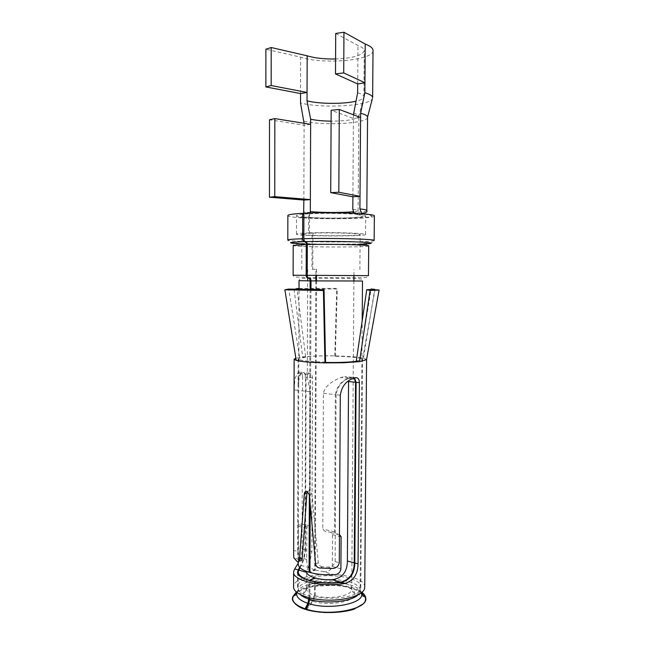 <?xml version="1.0" encoding="UTF-8"?>
<svg xmlns="http://www.w3.org/2000/svg" width="645" height="645" viewBox="0 0 645 645"><rect width="100%" height="100%" fill="white"/><g stroke="black" fill="none" stroke-linecap="round" stroke-linejoin="round"><path stroke-width="0.48" stroke-dasharray="3.23 2.42" d="M335.714 33.459L357.967 45.529C362.014 47.037 364.111 48.689 364.256 50.495C362.796 55.357 353.234 58.179 335.577 58.977M373.028 50.689C373.237 60.59 322.661 64.75 300.643 57.139L265.877 49.222M303.658 213.414C303.013 215.873 301.715 217.228 299.78 217.478L304.601 217.236C299.433 216.776 296.74 216.244 296.523 215.664C296.563 214.93 300.578 214.325 308.56 213.858L308.495 232.918L312.107 233.151L311.97 269.255L315.897 269.312L315.873 275.367M310.172 212.995C309.527 215.511 308.213 216.897 306.222 217.155L304.601 217.236C323.443 219.058 367.19 218.212 365.699 215.954C365.53 215.446 363.296 214.97 358.983 214.527L364.369 214.253L362.482 213.834M310.632 124.348L304.093 125.251L304.093 123.3M372.633 97.645L372.294 98.903C368.674 106.151 321.355 108.626 300.514 102.958M300.538 93.549L300.643 57.139M303.9 213.261L309.519 213.809C324.048 213.027 348.26 213.382 358.983 214.527L357.193 214.616L354.218 213.318M353.444 114.802L353.42 118.478L360.595 117.495M357.685 83.955L357.967 45.529M357.628 92.735C361.66 93.928 363.756 95.242 363.901 96.669L363.627 97.669C362.7 99.032 360.12 100.209 355.895 101.209M367.561 117.366L367.287 118.067C364.352 123.759 322.403 125.719 304.101 121.22M303.851 200.039L304.093 125.251L269.505 119.752M353.46 113.117C356.927 114.028 358.717 115.028 358.846 116.108L358.636 116.834C355.339 119.631 346.155 121.075 331.095 121.155M352.888 196.79L353.42 118.478L331.151 110.279M374.358 216.043C374.439 219.913 287.299 219.429 287.855 215.567M303.9 213.431L308.56 213.858M316.485 280.938L315.284 570.115L309.923 572.486M310.979 289.597L310.172 504.737M309.519 213.809L309.455 232.885L312.914 233.127L312.777 269.255L316.534 269.312L316.51 275.367M315.848 280.938L314.663 569.938L309.923 571.881M310.1 289.581L309.35 494.925M309.455 232.885C330.498 232.103 366.642 233.167 365.554 234.458C367.311 236.634 295.942 236.304 296.474 234.143C296.515 233.635 300.522 233.232 308.495 232.918M316.534 269.312L315.897 269.312M315.284 570.115L322.589 571.454L334.328 574.76M340.899 568.834L332.328 566.479C330.667 570.736 327.418 572.389 322.589 571.454M332.328 566.479L332.506 534.64C331.925 532.786 330.538 531.907 328.361 532.004C325.838 532.044 323.983 531.045 322.79 529.029L323.427 393.281C324.951 385.17 334.078 380.397 340.834 377.486L344.785 376.583C347.01 376.567 348.268 377.986 348.55 380.84M306.278 609.71L313.228 601.35L315.179 595.649L315.252 578.009M315.179 595.649C328.886 600.068 352.307 595.932 351.727 589.433C353.089 578.678 306.157 578.194 306.577 588.958C306.609 591.529 309.269 593.69 314.558 595.464L314.631 578.291M314.663 569.938L309.471 567.761C307.512 566.786 306.601 564.02 306.754 559.465L306.859 528.36C306.859 526.683 307.084 526.215 307.544 526.941C308.262 527.755 308.955 527.392 309.624 525.844L310.124 391.749L307.318 377.123L308.068 374.253L309.664 373.157C311.269 373.124 312.228 374.697 312.535 377.873L311.858 551.564C310.318 560.489 308.584 567.108 306.649 571.446M312.777 269.255L311.97 269.255M312.914 233.127C330.659 232.474 361.023 233.361 360.144 234.449C361.708 236.288 301.36 236.014 301.876 234.191C301.925 233.756 305.335 233.409 312.107 233.151M339.464 534.52L328.361 532.004M323.427 393.281L335.344 394.651L334.57 531.875C334.997 533.633 336.142 534.455 338.012 534.358M335.344 394.651C336.843 386.532 341.173 381.066 348.34 378.244L351.912 377.277L354.113 378.01M309.826 597.988L309.89 580.742M308.971 597.778L309.036 580.5M311.858 551.564L305.504 549.879C304.803 557.135 302.965 563.061 299.965 567.665M305.504 549.879L306.085 377.22C305.819 374.076 304.811 372.504 303.069 372.512L301.11 373.576C299.393 375.592 298.603 379.099 298.748 384.097L299.014 289.395M309.624 525.844L298.377 523.127L298.748 384.097M298.377 523.127L298.708 557.256L298.248 563.924M314.558 595.464L312.527 601.124L306.851 607.63M364.756 587.095C365.296 571.962 301.489 569.535 294.354 584.257L293.572 586.813M298.183 584.507L297.522 586.724C294.862 600.624 357.524 602.664 360.539 588.683L360.805 587.393C362.635 573.695 304.464 571.156 298.183 584.507M376.954 289.758L374.672 289.645L363.441 358.096L352.686 356.677L335.327 355.863C322.387 355.653 311.495 356.008 302.658 356.927L294.064 289.274M366.578 359.628L363.441 358.096L359.829 358.217C354.645 357.137 346.3 356.467 334.795 356.217L334.803 355.895C323.234 355.709 313.518 356.024 305.657 356.846L297.071 289.347M334.795 356.217L335.327 355.863L337.254 288.984L294.031 289.033M299.022 288.404L336.746 288.396L337.254 288.984M371.133 288.984L374.672 289.645M325.572 362.103C313.131 361.805 304.617 361.071 300.046 359.918L288.718 289.073M356.25 361.023L362.563 359.225L359.837 357.878L371.036 289.573M334.803 355.895L336.746 288.396M300.046 359.918L296.208 360.386M305.657 356.846L295.845 358.112M305.649 357.177L298.82 358.531L298.151 359.136L300.038 360.257M299.578 567.261C302.561 562.65 304.375 556.812 305.012 549.75L305.585 377.172C305.319 374.027 304.303 372.455 302.561 372.463L299.522 372.165C301.312 372.165 302.336 373.729 302.594 376.865L305.585 377.172M298.071 390.362L294.168 389.911L293.765 550.451L297.619 551.491L298.079 385.283L298.764 377.115L300.594 373.519L302.561 372.463M305.012 549.75L302.062 548.968C301.828 554.144 300.562 558.876 298.24 563.182M302.062 548.968L302.594 376.865M294.168 389.911L294.87 378.825L297.45 373.205L299.522 372.165M340.302 395.216L336.077 394.732C337.537 386.621 341.81 381.139 348.913 378.301L352.468 377.333L354.492 377.906M336.077 394.732L335.126 561.585C333.973 565.536 331.199 567.35 326.805 567.044L322.524 566.81L319.686 568.019M297.619 551.491C297.482 555.563 297.869 558.167 298.788 559.304L300.207 560.626L297.345 561.787M293.765 550.451L293.652 555.192M322.524 566.81C320.178 566.487 318.775 565.149 318.308 562.787L311.962 493.989L309.697 490.7L307.31 491.611M366.811 210.625C366.803 213.1 322.839 213.971 303.811 211.979M364.369 214.253C376.624 215.873 373.689 217.196 355.548 218.22C338.673 219.018 313.494 218.687 299.78 217.478M357.193 214.616C367.045 215.881 364.828 216.922 350.558 217.752C337.182 218.389 317.009 218.123 306.222 217.155M352.799 209.286C356.242 209.665 358.031 210.077 358.16 210.52C358.193 210.971 356.548 211.367 353.234 211.721M374.156 240.496C374.543 242.778 287.267 242.318 287.807 240.037C287.88 240.948 288.952 241.73 291.032 242.383L297.587 243.342L323.54 244.318L358.942 244.012L369.988 243.06C372.85 242.383 374.237 241.512 374.156 240.44M360.071 244.197C344.841 244.737 317.066 244.592 301.844 243.891M368.698 245.914C368.924 247.599 292.628 247.188 293.201 245.503L294.185 244.35L297.643 244.1L366.449 244.463C368.489 244.939 369.238 245.406 368.698 245.866M368.464 275.641L293.128 275.246C293.177 275.971 294.023 276.568 295.66 277.019L313.607 277.785L364.788 277.632C366.626 277.552 367.852 276.89 368.464 275.641M362.49 281.01L299.038 280.672L299.667 279.027L302.787 278.374L322.379 278.14L354.677 278.455L361.66 279.1L362.49 281.01M357.83 594.988L360.12 590.893C361.885 576.041 297.692 575.38 298.167 590.24L300.417 594.69M309.471 567.761L298.264 564.609M332.506 534.64L341.1 536.745M334.57 531.875L322.79 529.029M351.912 377.277L344.785 376.583M313.228 601.35C330.03 606.889 358.346 600.818 354.565 592.884C352.21 582.08 307.076 581.613 303.803 592.344C302.666 595.77 305.569 598.697 312.527 601.124M312.535 377.873L306.085 377.22M309.664 373.157L303.069 372.512M310.124 391.749L298.756 390.435M307.544 526.941L298.425 524.724M306.859 528.36L298.796 526.385M306.754 559.465L298.708 557.256M361.385 592.819C357.975 579.008 300.441 578.71 296.885 592.481C301.312 589.586 307.52 587.474 315.526 586.136L334.191 585.354C345.422 585.934 354.484 588.425 361.369 592.828M296.321 592.005C308.568 581.959 349.816 582.177 361.95 592.352M306.415 609.606C330.393 617.765 370.907 608.727 364.997 597.359L364.885 597.06M361.337 592.86C349.163 582.991 309.205 582.782 296.934 592.521M293.628 596.085L293.378 596.593C291.58 601.503 295.587 605.736 305.408 609.283M355.822 377.664L352.468 377.333M335.126 561.585L339.294 562.706M298.788 559.304L293.902 557.949M332.014 568.479L326.805 567.044M318.308 562.787L315.59 563.924M311.962 493.989L309.334 494.812M363.901 96.669L364.256 50.495M367.287 118.067L367.553 117.051M354.54 213.64C357.781 213.253 358.975 212.495 358.12 211.383L358.846 116.108M358.636 116.834L363.627 97.669M365.554 234.458L365.699 215.954M296.474 234.143L296.523 215.664M364.909 597.077L354.565 592.884C353.807 593.642 352.863 592.489 351.727 589.433L353.879 281.099M353.92 275.568L353.96 269.634M293.58 596.125L303.803 592.344C304.513 593.11 305.44 591.981 306.577 588.958L306.641 571.849M307.318 377.123L307.649 280.857M307.665 278.068L307.689 269.392M359.886 269.658L360.144 234.449M301.771 269.36L301.876 234.191M360.894 593.182L360.12 590.893L362.192 320.67M297.208 592.731L298.167 590.24L298.216 574.171M298.248 561.94L298.353 524.853M348.332 378.228L340.834 377.486M308.068 374.253L301.11 373.568M362.563 359.096L375.092 289.42M360.805 587.393L362.563 359.225M300.594 373.511L297.45 373.205M352.364 378.631L348.913 378.284M297.522 586.724L297.563 571.801M298.079 385.283L298.151 359.136M309.697 490.7L307.076 491.506M299.054 561.142L297.385 561.811"/><path stroke-width="0.97" d="M335.577 58.977C324.274 59.179 314.808 58.123 307.173 55.817L271.198 47.52L265.877 49.222L265.869 86.938L300.538 93.549L307.052 92.453L307.02 100.83L310.648 119.196L310.632 124.348L274.843 118.591L274.77 196.644L269.465 197.209L269.505 119.752L274.843 118.591M354.218 213.318L352.799 209.286L352.888 196.79L360.007 196.314L360.619 113.246L364.852 92.727L364.933 82.737L343.712 72.917L335.497 73.917L335.714 33.459L343.962 32.25L365.231 44.053C370.254 45.964 372.85 48.044 373.028 50.294L373.028 50.689M353.234 211.721C343.648 212.769 320.952 212.713 310.31 211.625L310.358 199.603L303.851 200.039L269.465 197.209M303.658 213.414L303.851 200.039M310.31 211.625L310.172 212.995M304.093 123.3L300.514 102.958L300.538 93.549M335.497 73.917L357.685 83.955L364.933 82.737L365.231 44.053M364.852 92.727C369.859 94.234 372.455 95.871 372.633 97.645L373.028 50.294M362.482 213.834L361.643 213.245L359.918 208.899L360.007 196.314L338.819 192.258L339.294 109.473L331.151 110.279L330.724 192.645L338.819 192.258M357.685 83.955L357.628 92.735L353.444 114.802M265.869 86.938L271.174 85.535L307.052 92.453L307.173 55.817M355.895 101.209C343.551 104.224 318.985 104.038 307.02 100.83M360.619 113.246C365.086 114.431 367.4 115.721 367.561 117.124L367.561 117.366M274.77 196.644L310.358 199.603L310.632 124.348M331.095 121.155C322.895 121.058 316.074 120.405 310.648 119.196M308.947 278.116C307.891 277.947 307.31 277.011 307.214 275.318L307.318 244.536C307.222 242.826 306.641 241.859 305.569 241.633C304.505 241.399 303.916 240.432 303.819 238.714L303.9 213.261C330.264 211.754 375.842 213.592 374.358 215.93L374.358 216.043M306.27 244.56L306.165 275.318L293.128 275.246L293.201 245.503L306.27 244.56C306.165 242.859 305.561 241.891 304.448 241.657C303.335 241.432 302.723 240.464 302.618 238.747C292.782 239.069 287.847 239.497 287.807 240.037L287.855 215.567C287.896 214.656 292.846 213.906 302.699 213.326L303.9 213.431M302.618 238.747L302.699 213.326M309.294 278.116C310.342 278.285 310.914 279.212 311.011 280.889L310.979 289.597M310.172 504.737L309.923 572.486C317.13 574.397 325.265 575.163 334.328 574.76C338.077 574.485 340.27 572.51 340.899 568.834L341.1 536.745L339.464 534.52M316.51 275.367L316.485 280.938M315.873 275.367L315.848 280.938M306.165 275.318C306.27 277.003 306.875 277.939 307.971 278.108L308.334 278.108C309.431 278.277 310.027 279.204 310.132 280.881L310.1 289.581M309.35 494.925L309.06 572.236L309.923 571.881M348.55 380.84L347.381 560.997C347.284 571.93 342.237 578.17 332.248 579.71C325.943 579.936 320.283 579.363 315.252 578.009L309.89 580.435C319.364 582.935 329.668 583.507 340.81 582.161L332.248 579.71M314.631 578.291L314.631 577.823L309.036 580.5M306.649 571.446L306.706 572.389C307.27 574.542 309.906 576.356 314.631 577.823M354.113 378.01L355.548 382.251L348.574 381.542M347.381 560.997L354.25 562.827L355.548 382.251M354.25 562.827C354.129 573.268 349.655 579.718 340.81 582.161M361.95 592.352C364.183 594.085 365.441 595.924 365.707 597.875C368.956 609.017 329.289 616.967 306.125 609.106L308.818 603.623L309.826 597.988M306.851 607.63L305.27 609.38L305.109 608.783L307.915 603.341L308.971 597.778M299.965 567.665L298.216 571.784C298.256 575.082 301.86 577.888 309.036 580.186M298.248 561.94L298.264 564.609C298.74 567.608 302.336 570.156 309.06 572.236M306.125 609.106L306.278 609.71C320.702 613.588 339.657 613.5 353.742 609.323L363.562 603.688L365.247 601.221L365.707 597.875L361.611 593.819L361.385 592.819M271.174 85.535L271.198 47.52M343.712 72.917L343.962 32.25M360.595 117.495L339.294 109.473M352.888 196.79L330.724 192.645M299.054 561.142L300.248 560.658C301.239 561.206 301.892 560.449 302.207 558.376L299.465 559.473L304.319 493.748C304.601 491.853 305.52 491.111 307.076 491.506L309.334 494.812L315.59 563.924C316.034 566.278 317.396 567.64 319.686 568.019L332.014 568.479C336.037 568.414 338.464 566.487 339.294 562.706L340.302 395.216C341.544 387.097 345.567 381.574 352.372 378.639L355.822 377.664C358.104 377.696 359.297 379.357 359.402 382.646L358.048 563.835C357.894 574.179 353.581 580.693 345.123 583.394C322.21 587.651 292.04 580.532 293.612 571.881L293.572 586.813C293.144 593.319 307.988 599.584 326.596 600.124C345.188 600.745 362.417 595.44 364.473 588.941L364.756 587.095M295.845 358.112L294.136 359.144L296.208 360.386L284.872 289.774L323.411 290.516L324.951 362.877L343.511 362.772L359.555 361.643L366.578 359.628L364.748 587.563M296.208 360.386C301.304 361.708 310.89 362.53 324.951 362.877L325.572 362.458C338.206 362.659 348.429 362.297 356.25 361.369L366.755 289.669L370.085 290.427L378.841 290.097L376.954 289.758M356.25 361.369L359.555 361.643L370.085 290.427M294.064 289.274L299.022 288.404M371.036 289.573L371.133 288.984L374.858 289.379L366.755 289.669M325.572 362.458L324.048 289.726L288.718 289.073L284.872 289.774M324.048 289.726L323.411 290.516M297.071 289.347L296.95 288.428M358.048 563.835L354.79 562.972C354.669 573.397 350.219 579.855 341.439 582.338C321.178 585.491 296.305 579.218 297.563 571.801L299.578 567.261M298.24 563.182L294.386 569.446L293.612 571.881M354.79 562.972L356.096 382.308L359.402 382.646M354.492 377.906L356.096 382.308M294.136 359.144L293.652 555.192L293.902 557.949L297.385 561.811C298.466 562.319 299.159 561.545 299.465 559.473M302.207 558.376L306.947 492.933L304.319 493.748M307.31 491.611L306.947 492.933M359.918 208.899C364.352 209.391 366.65 209.931 366.82 210.504L366.811 210.625M303.819 238.714C330.127 237.884 375.616 239.061 374.156 240.44L374.156 240.496M305.569 241.633C321.911 241.198 348.236 241.44 361.716 242.125C374.85 242.923 374.302 243.617 360.071 244.197M301.844 243.891C286.082 243.06 286.952 242.318 304.448 241.657M307.318 244.536C330.321 243.947 369.924 244.842 368.698 245.866L368.698 245.914M307.214 275.318L368.464 275.641L368.698 245.866M311.011 280.889L362.49 281.01L362.192 320.67M299.014 289.395L299.038 280.672L310.132 280.881M309.818 599.407C325.016 604.292 351.122 601.793 357.83 594.988M300.417 594.69C302.295 596.407 305.15 597.891 308.963 599.14M306.706 572.389L298.667 570.083M308.818 603.623C329.297 610.444 364.296 603.575 361.611 593.819L360.894 593.182M293.58 596.125C294.588 594.964 292.725 596.101 296.902 592.489L296.708 593.126C296.103 597.117 299.844 600.527 307.915 603.341M305.109 608.783C296.015 605.542 291.83 601.64 292.58 597.085L296.321 592.005M364.885 597.06L361.337 592.86M296.934 592.521L293.628 596.085M298.095 569.922L294.717 568.954M345.123 583.394L341.439 582.338M367.553 117.051L372.294 98.903M361.643 213.245C365.868 213.108 367.594 212.189 366.82 210.504L367.561 117.124M374.156 240.44L374.358 215.93M353.879 281.099L353.92 275.568M307.649 280.857L307.665 278.068M298.216 574.171L298.216 571.784M305.093 609.323C294.338 606.01 291.935 599.294 292.451 599.269L292.58 597.085L297.208 592.731M364.909 597.077L361.369 592.828M366.57 359.483L379.099 289.976"/></g></svg>
